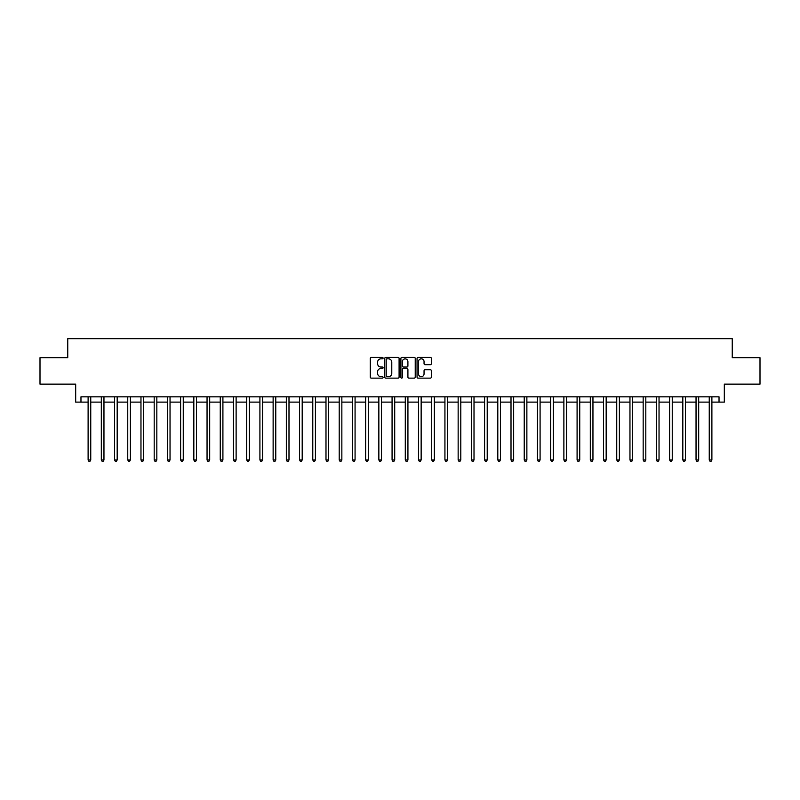 <?xml version="1.0" encoding="UTF-8"?>
<svg xmlns="http://www.w3.org/2000/svg" width="800" height="800" viewBox="0 0 800 800"><rect width="100%" height="100%" fill="white"/><g stroke="black" fill="none" stroke-linecap="round" stroke-linejoin="round"><path stroke-width="1.2" d="M383.08 358.1A0.73 0.73 0 0 0 382.36 357.38L371.33 357.38A1.04 1.04 0 0 0 370.29 358.41L370.29 377.09A1.04 1.04 0 0 0 371.33 378.13L382.36 378.13A0.73 0.73 0 0 0 383.08 377.4A0.73 0.73 0 0 0 382.36 376.68L380.93 376.68A3.32 3.32 0 0 1 377.61 373.36L377.61 371.8A3.32 3.32 0 0 1 380.93 368.48L382.36 368.48A0.73 0.73 0 0 0 383.08 367.75A0.73 0.73 0 0 0 382.36 367.03L380.93 367.03A3.32 3.32 0 0 1 377.61 363.71L377.61 362.15A3.32 3.32 0 0 1 380.93 358.83L382.36 358.83A0.73 0.73 0 0 0 383.08 358.1M430.33 364.69A1.04 1.04 0 0 0 431.37 363.65L431.37 358.41A1.04 1.04 0 0 0 430.33 357.38L418.08 357.38A1.04 1.04 0 0 0 417.05 358.41L417.05 377.09A1.04 1.04 0 0 0 418.08 378.13L430.33 378.13A1.04 1.04 0 0 0 431.37 377.09L431.37 370.76A1.04 1.04 0 0 0 430.33 369.73L425.09 369.73A1.04 1.04 0 0 0 424.05 370.76L424.05 373.9A2.78 2.78 0 0 1 421.27 376.68A2.78 2.78 0 0 1 418.5 373.9L418.5 361.6A2.78 2.78 0 0 1 421.27 358.83A2.78 2.78 0 0 1 424.05 361.6L424.05 363.65A1.04 1.04 0 0 0 425.09 364.69L430.33 364.69M80.97 402.11L80.97 396.83L719.03 396.83L719.03 402.11L724.32 402.11L724.32 384.14L760 384.14L760 357.71L732.25 357.71L732.25 338.68L67.75 338.68L67.75 357.71L40 357.71L40 384.14L75.68 384.14L75.68 402.11L88.11 402.11M399.09 358.41A1.04 1.04 0 0 0 398.05 357.38L385.81 357.38A1.04 1.04 0 0 0 384.77 358.41L384.77 377.09A1.04 1.04 0 0 0 385.81 378.13L398.05 378.13A1.04 1.04 0 0 0 399.09 377.09L399.09 358.41M401.95 357.38L414.19 357.38A1.04 1.04 0 0 1 415.23 358.41L415.23 377.09A1.04 1.04 0 0 1 414.19 378.13L408.95 378.13A1.04 1.04 0 0 1 407.91 377.09L407.91 369.52A1.04 1.04 0 0 0 406.88 368.48L403.4 368.48A1.04 1.04 0 0 0 402.36 369.52L402.36 377.4A0.73 0.73 0 0 1 401.63 378.13A0.73 0.73 0 0 1 400.91 377.4L400.91 358.41A1.04 1.04 0 0 1 401.95 357.38M90.75 402.11L101.32 402.11M103.96 402.11L114.54 402.11M117.18 402.11L127.75 402.11M130.4 402.11L140.97 402.11M143.61 402.11L154.19 402.11M156.83 402.11L167.4 402.11M170.04 402.11L180.62 402.11M183.26 402.11L193.83 402.11M196.48 402.11L207.05 402.11M209.69 402.11L220.26 402.11M222.91 402.11L233.48 402.11M236.12 402.11L246.7 402.11M249.34 402.11L259.91 402.11M262.56 402.11L273.13 402.11M275.77 402.11L286.34 402.11M288.99 402.11L299.56 402.11M302.2 402.11L312.78 402.11M315.42 402.11L325.99 402.11M328.63 402.11L339.21 402.11M341.85 402.11L352.42 402.11M355.07 402.11L365.64 402.11M368.28 402.11L378.85 402.11M381.5 402.11L392.07 402.11M394.71 402.11L405.29 402.11M407.93 402.11L418.5 402.11M421.15 402.11L431.72 402.11M434.36 402.11L444.93 402.11M447.58 402.11L458.15 402.11M460.79 402.11L471.37 402.11M474.01 402.11L484.58 402.11M487.22 402.11L497.8 402.11M500.44 402.11L511.01 402.11M513.66 402.11L524.23 402.11M526.87 402.11L537.44 402.11M540.09 402.11L550.66 402.11M553.3 402.11L563.88 402.11M566.52 402.11L577.09 402.11M579.74 402.11L590.31 402.11M592.95 402.11L603.52 402.11M606.17 402.11L616.74 402.11M619.38 402.11L629.96 402.11M632.6 402.11L643.17 402.11M645.81 402.11L656.39 402.11M659.03 402.11L669.6 402.11M672.25 402.11L682.82 402.11M685.46 402.11L696.04 402.11M698.68 402.11L709.25 402.11M711.89 402.11L719.03 402.11M386.95 358.83A0.73 0.73 0 0 0 386.22 359.55L386.22 375.95A0.73 0.73 0 0 0 386.95 376.68L388.45 376.68A3.32 3.32 0 0 0 391.78 373.36L391.78 362.15A3.32 3.32 0 0 0 388.45 358.83L386.95 358.83M407.91 361.66A2.78 2.78 0 0 0 405.14 358.88A2.78 2.78 0 0 0 402.36 361.66L402.36 365.99A1.04 1.04 0 0 0 403.4 367.03L406.88 367.03A1.04 1.04 0 0 0 407.91 365.99L407.91 361.66M90.88 396.83L90.83 396.96A1.06 1.06 90.7 0 0 90.75 397.36L90.75 459.95L88.11 459.95L88.11 397.36A1.06 1.06 90.7 0 0 88.03 396.96L87.98 396.83M90.75 459.95L89.96 461.32L88.9 461.32L88.11 459.95M104.1 396.83L104.04 396.96A1.06 1.06 90.7 0 0 103.96 397.36L103.96 459.95L101.32 459.95L101.32 397.36A1.06 1.06 90.7 0 0 101.25 396.96L101.19 396.83M103.96 459.95L103.17 461.32L102.11 461.32L101.32 459.95M117.31 396.83L117.26 396.96A1.06 1.06 90.7 0 0 117.18 397.36L117.18 459.95L114.54 459.95L114.54 397.36A1.06 1.06 90.7 0 0 114.46 396.96L114.41 396.83M117.18 459.95L116.39 461.32L115.33 461.32L114.54 459.95M130.53 396.83L130.47 396.96A1.06 1.06 90.7 0 0 130.4 397.36L130.4 459.95L127.75 459.95L127.75 397.36A1.06 1.06 90.7 0 0 127.68 396.96L127.62 396.83M130.4 459.95L129.6 461.32L128.55 461.32L127.75 459.95M143.74 396.83L143.69 396.96A1.06 1.06 90.7 0 0 143.61 397.36L143.61 459.95L140.97 459.95L140.97 397.36A1.06 1.06 90.7 0 0 140.89 396.96L140.84 396.83M143.61 459.95L142.82 461.32L141.76 461.32L140.97 459.95M156.96 396.83L156.9 396.96A1.06 1.06 90.7 0 0 156.83 397.36L156.83 459.95L154.19 459.95L154.19 397.36A1.06 1.06 90.7 0 0 154.11 396.96L154.05 396.83M156.83 459.95L156.04 461.32L154.98 461.32L154.19 459.95M170.17 396.83L170.12 396.96A1.06 1.06 90.7 0 0 170.04 397.36L170.04 459.95L167.4 459.95L167.4 397.36A1.06 1.06 90.7 0 0 167.32 396.96L167.27 396.83M170.04 459.95L169.25 461.32L168.19 461.32L167.4 459.95M183.39 396.83L183.34 396.96A1.06 1.06 90.7 0 0 183.26 397.36L183.26 459.95L180.62 459.95L180.62 397.36A1.06 1.06 90.7 0 0 180.54 396.96L180.49 396.83M183.26 459.95L182.47 461.32L181.41 461.32L180.62 459.95M196.61 396.83L196.55 396.96A1.06 1.06 90.7 0 0 196.48 397.36L196.48 459.95L193.83 459.95L193.83 397.36A1.06 1.06 90.7 0 0 193.76 396.96L193.7 396.83M196.48 459.95L195.68 461.32L194.63 461.32L193.83 459.95M209.82 396.83L209.77 396.96A1.06 1.06 90.7 0 0 209.69 397.36L209.69 459.95L207.05 459.95L207.05 397.36A1.06 1.06 90.7 0 0 206.97 396.96L206.92 396.83M209.69 459.95L208.9 461.32L207.84 461.32L207.05 459.95M223.04 396.83L222.98 396.96A1.06 1.06 90.7 0 0 222.91 397.36L222.91 459.95L220.26 459.95L220.26 397.36A1.06 1.06 90.7 0 0 220.19 396.96L220.13 396.83M222.91 459.95L222.11 461.32L221.06 461.32L220.26 459.95M236.25 396.83L236.2 396.96A1.06 1.06 90.7 0 0 236.12 397.36L236.12 459.95L233.48 459.95L233.48 397.36A1.06 1.06 90.7 0 0 233.4 396.96L233.35 396.83M236.12 459.95L235.33 461.32L234.27 461.32L233.48 459.95M249.47 396.83L249.42 396.96A1.06 1.06 90.7 0 0 249.34 397.36L249.34 459.95L246.7 459.95L246.7 397.36A1.06 1.06 90.7 0 0 246.62 396.96L246.57 396.83M249.34 459.95L248.55 461.32L247.49 461.32L246.7 459.95M262.69 396.83L262.63 396.96A1.06 1.06 90.7 0 0 262.56 397.36L262.56 459.95L259.91 459.95L259.91 397.36A1.06 1.06 90.7 0 0 259.84 396.96L259.78 396.83M262.56 459.95L261.76 461.32L260.7 461.32L259.91 459.95M275.9 396.83L275.85 396.96A1.06 1.06 90.7 0 0 275.77 397.36L275.77 459.95L273.13 459.95L273.13 397.36A1.06 1.06 90.7 0 0 273.05 396.96L273 396.83M275.77 459.95L274.98 461.32L273.92 461.32L273.13 459.95M289.12 396.83L289.06 396.96A1.06 1.06 90.7 0 0 288.99 397.36L288.99 459.95L286.34 459.95L286.34 397.36A1.06 1.06 90.7 0 0 286.27 396.96L286.21 396.83M288.99 459.95L288.19 461.32L287.14 461.32L286.34 459.95M302.33 396.83L302.28 396.96A1.06 1.06 90.7 0 0 302.2 397.36L302.2 459.95L299.56 459.95L299.56 397.36A1.06 1.06 90.7 0 0 299.48 396.96L299.43 396.83M302.2 459.95L301.41 461.32L300.35 461.32L299.56 459.95M315.55 396.83L315.49 396.96A1.06 1.06 90.7 0 0 315.42 397.36L315.42 459.95L312.78 459.95L312.78 397.36A1.06 1.06 90.7 0 0 312.7 396.96L312.64 396.83M315.42 459.95L314.63 461.32L313.57 461.32L312.78 459.95M328.76 396.83L328.71 396.96A1.06 1.06 90.7 0 0 328.63 397.36L328.63 459.95L325.99 459.95L325.99 397.36A1.06 1.06 90.7 0 0 325.91 396.96L325.86 396.83M328.63 459.95L327.84 461.32L326.78 461.32L325.99 459.95M341.98 396.83L341.93 396.96A1.06 1.06 90.7 0 0 341.85 397.36L341.85 459.95L339.21 459.95L339.21 397.36A1.06 1.06 90.7 0 0 339.13 396.96L339.08 396.83M341.85 459.95L341.06 461.32L340 461.32L339.21 459.95M355.2 396.83L355.14 396.96A1.06 1.06 90.7 0 0 355.07 397.36L355.07 459.95L352.42 459.95L352.42 397.36A1.06 1.06 90.7 0 0 352.35 396.96L352.29 396.83M355.07 459.95L354.27 461.32L353.22 461.32L352.42 459.95M368.41 396.83L368.36 396.96A1.06 1.06 90.7 0 0 368.28 397.36L368.28 459.95L365.64 459.95L365.64 397.36A1.06 1.06 90.7 0 0 365.56 396.96L365.51 396.83M368.28 459.95L367.49 461.32L366.43 461.32L365.64 459.95M381.63 396.83L381.57 396.96A1.06 1.06 90.7 0 0 381.5 397.36L381.5 459.95L378.85 459.95L378.85 397.36A1.06 1.06 90.7 0 0 378.78 396.96L378.72 396.83M381.5 459.95L380.7 461.32L379.65 461.32L378.85 459.95M394.84 396.83L394.79 396.96A1.06 1.06 90.7 0 0 394.71 397.36L394.71 459.95L392.07 459.95L392.07 397.36A1.06 1.06 90.7 0 0 391.99 396.96L391.94 396.83M394.71 459.95L393.92 461.32L392.86 461.32L392.07 459.95M408.06 396.83L408.01 396.96A1.06 1.06 90.7 0 0 407.93 397.36L407.93 459.95L405.29 459.95L405.29 397.36A1.06 1.06 90.7 0 0 405.21 396.96L405.16 396.83M407.93 459.95L407.14 461.32L406.08 461.32L405.29 459.95M421.28 396.83L421.22 396.96A1.06 1.06 90.7 0 0 421.15 397.36L421.15 459.95L418.5 459.95L418.5 397.36A1.06 1.06 90.7 0 0 418.43 396.96L418.37 396.83M421.15 459.95L420.35 461.32L419.3 461.32L418.5 459.95M434.49 396.83L434.44 396.96A1.06 1.06 90.7 0 0 434.36 397.36L434.36 459.95L431.72 459.95L431.72 397.36A1.06 1.06 90.7 0 0 431.64 396.96L431.59 396.83M434.36 459.95L433.57 461.32L432.51 461.32L431.72 459.95M447.71 396.83L447.65 396.96A1.06 1.06 90.7 0 0 447.58 397.36L447.58 459.95L444.93 459.95L444.93 397.36A1.06 1.06 90.7 0 0 444.86 396.96L444.8 396.83M447.58 459.95L446.78 461.32L445.73 461.32L444.93 459.95M460.92 396.83L460.87 396.96A1.06 1.06 90.7 0 0 460.79 397.36L460.79 459.95L458.15 459.95L458.15 397.36A1.06 1.06 90.7 0 0 458.07 396.96L458.02 396.83M460.79 459.95L460 461.32L458.94 461.32L458.15 459.95M474.14 396.83L474.09 396.96A1.06 1.06 90.7 0 0 474.01 397.36L474.01 459.95L471.37 459.95L471.37 397.36A1.06 1.06 90.7 0 0 471.29 396.96L471.24 396.83M474.01 459.95L473.22 461.32L472.16 461.32L471.37 459.95M487.36 396.83L487.3 396.96A1.06 1.06 90.7 0 0 487.22 397.36L487.22 459.95L484.58 459.95L484.58 397.36A1.06 1.06 90.7 0 0 484.51 396.96L484.45 396.83M487.22 459.95L486.43 461.32L485.37 461.32L484.58 459.95M500.57 396.83L500.52 396.96A1.06 1.06 90.7 0 0 500.44 397.36L500.44 459.95L497.8 459.95L497.8 397.36A1.06 1.06 90.7 0 0 497.72 396.96L497.67 396.83M500.44 459.95L499.65 461.32L498.59 461.32L497.8 459.95M513.79 396.83L513.73 396.96A1.06 1.06 90.7 0 0 513.66 397.36L513.66 459.95L511.01 459.95L511.01 397.36A1.06 1.06 90.7 0 0 510.94 396.96L510.88 396.83M513.66 459.95L512.86 461.32L511.81 461.32L511.01 459.95M527 396.83L526.95 396.96A1.06 1.06 90.7 0 0 526.87 397.36L526.87 459.95L524.23 459.95L524.23 397.36A1.06 1.06 90.7 0 0 524.15 396.96L524.1 396.83M526.87 459.95L526.08 461.32L525.02 461.32L524.23 459.95M540.22 396.83L540.16 396.96A1.06 1.06 90.7 0 0 540.09 397.36L540.09 459.95L537.44 459.95L537.44 397.36A1.06 1.06 90.7 0 0 537.37 396.96L537.31 396.83M540.09 459.95L539.3 461.32L538.24 461.32L537.44 459.95M553.43 396.83L553.38 396.96A1.06 1.06 90.7 0 0 553.3 397.36L553.3 459.95L550.66 459.95L550.66 397.36A1.06 1.06 90.7 0 0 550.58 396.96L550.53 396.83M553.3 459.95L552.51 461.32L551.45 461.32L550.66 459.95M566.65 396.83L566.6 396.96A1.06 1.06 90.7 0 0 566.52 397.36L566.52 459.95L563.88 459.95L563.88 397.36A1.06 1.06 90.7 0 0 563.8 396.96L563.75 396.83M566.52 459.95L565.73 461.32L564.67 461.32L563.88 459.95M579.87 396.83L579.81 396.96A1.06 1.06 90.7 0 0 579.74 397.36L579.74 459.95L577.09 459.95L577.09 397.36A1.06 1.06 90.7 0 0 577.02 396.96L576.96 396.83M579.74 459.95L578.94 461.32L577.89 461.32L577.09 459.95M593.08 396.83L593.03 396.96A1.06 1.06 90.7 0 0 592.95 397.36L592.95 459.95L590.31 459.95L590.31 397.36A1.06 1.06 90.7 0 0 590.23 396.96L590.18 396.83M592.95 459.95L592.16 461.32L591.1 461.32L590.31 459.95M606.3 396.83L606.24 396.96A1.06 1.06 90.7 0 0 606.17 397.36L606.17 459.95L603.52 459.95L603.52 397.36A1.06 1.06 90.7 0 0 603.45 396.96L603.39 396.83M606.17 459.95L605.37 461.32L604.32 461.32L603.52 459.95M619.51 396.83L619.46 396.96A1.06 1.06 90.7 0 0 619.38 397.36L619.38 459.95L616.74 459.95L616.74 397.36A1.06 1.06 90.7 0 0 616.66 396.96L616.61 396.83M619.38 459.95L618.59 461.32L617.53 461.32L616.74 459.95M632.73 396.83L632.68 396.96A1.06 1.06 90.7 0 0 632.6 397.36L632.6 459.95L629.96 459.95L629.96 397.36A1.06 1.06 90.7 0 0 629.88 396.96L629.83 396.83M632.6 459.95L631.81 461.32L630.75 461.32L629.96 459.95M645.95 396.83L645.89 396.96A1.06 1.06 90.7 0 0 645.81 397.36L645.81 459.95L643.17 459.95L643.17 397.36A1.06 1.06 90.7 0 0 643.1 396.96L643.04 396.83M645.81 459.95L645.02 461.32L643.96 461.32L643.17 459.95M659.16 396.83L659.11 396.96A1.06 1.06 90.7 0 0 659.03 397.36L659.03 459.95L656.39 459.95L656.39 397.36A1.06 1.06 90.7 0 0 656.31 396.96L656.26 396.83M659.03 459.95L658.24 461.32L657.18 461.32L656.39 459.95M672.38 396.83L672.32 396.96A1.06 1.06 90.7 0 0 672.25 397.36L672.25 459.95L669.6 459.95L669.6 397.36A1.06 1.06 90.7 0 0 669.53 396.96L669.47 396.83M672.25 459.95L671.45 461.32L670.4 461.32L669.6 459.95M685.59 396.83L685.54 396.96A1.06 1.06 90.7 0 0 685.46 397.36L685.46 459.95L682.82 459.95L682.82 397.36A1.06 1.06 90.7 0 0 682.74 396.96L682.69 396.83M685.46 459.95L684.67 461.32L683.61 461.32L682.82 459.95M698.81 396.83L698.75 396.96A1.06 1.06 90.7 0 0 698.68 397.36L698.68 459.95L696.04 459.95L696.04 397.36A1.06 1.06 90.7 0 0 695.96 396.96L695.9 396.83M698.68 459.95L697.89 461.32L696.83 461.32L696.04 459.95M712.02 396.83L711.97 396.96A1.06 1.06 90.7 0 0 711.89 397.36L711.89 459.95L709.25 459.95L709.25 397.36A1.06 1.06 90.7 0 0 709.17 396.96L709.12 396.83M711.89 459.95L711.1 461.32L710.04 461.32L709.25 459.95"/></g></svg>
